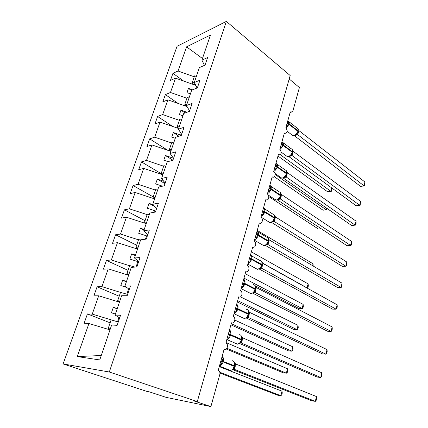 <?xml version="1.0" encoding="UTF-8"?>
<svg xmlns="http://www.w3.org/2000/svg" width="428" height="428" viewBox="0 0 428 428"><rect width="100%" height="100%" fill="white"/><g stroke="black" fill="none" stroke-linecap="round" stroke-linejoin="round"><path stroke-width="0.64" d="M63.103 363.939L146.638 391.331L149.586 391.925L166.187 397.377L210.897 406.6L193.724 400.843L197.303 401.566L290.179 75.531L226.359 21.4L177.058 46.288L63.103 363.939L109.322 372.007L226.359 21.4M110.119 322.819L87.44 313.922L92.255 314.12L116.614 321.492M119.642 317.934L115.046 315.062L120.541 315.286L117.138 325.344L111.66 324.991L99.751 359.943L77.275 356.578L88.938 323.525L84.139 323.215L87.44 313.922M88.938 323.525L110.001 329.86M289.2 78.966L299.397 87.547L292.918 110.9L291.142 112.264L290.296 111.858L285.834 127.86C287.793 130.765 287.568 132.594 285.155 133.343L284.406 132.98L279.832 149.383C281.859 152.384 281.581 154.235 279.008 154.941L278.371 154.626L273.685 171.446C276.049 172.923 275.161 178.059 272.695 177.085L272.181 176.828L267.372 194.077C269.87 195.548 268.789 200.941 266.221 199.79L265.836 199.598L260.903 217.296C263.541 218.756 262.241 224.427 259.571 223.084L259.325 222.956L254.259 241.119C257.046 242.569 255.511 248.534 252.739 246.983L247.454 265.585C250.353 267.013 248.62 273.219 245.779 271.545L240.606 290.789C243.404 292.335 241.542 298.386 238.733 296.829L233.249 316.501L233.56 316.683C236.256 318.336 234.271 324.242 231.489 322.803L225.856 343.021L226.321 343.293C228.9 345.048 226.803 350.821 224.047 349.499L218.253 370.29L218.869 370.653C219.853 371.611 220.158 372.911 219.789 374.548L210.897 406.6M119.209 296.235L97.086 286.787L101.944 286.664L120.519 292.399M92.255 314.12L98.718 295.802L93.876 295.818L97.086 286.787M98.718 295.802L119.439 302.157M128.052 270.378L106.46 260.411L111.355 259.989L129.636 265.74M101.944 286.664L108.225 268.87L103.341 269.191L106.46 260.411M108.225 268.87L128.614 275.241M136.655 245.212L115.576 234.763L120.509 234.057L138.501 239.819M111.355 259.989L117.459 242.687L112.543 243.302L115.576 234.763M117.459 242.687L137.527 249.08M145.033 220.72L124.441 209.811L129.406 208.837L147.12 214.61M120.509 234.057L126.442 217.231L121.488 218.12L124.441 209.811M126.442 217.231L146.199 223.635M153.187 196.869L133.071 185.533L138.062 184.302L155.508 190.086M129.406 208.837L135.178 192.472L130.198 193.617L133.071 185.533M135.178 192.472L154.631 198.886M161.388 173.789L141.47 161.896L146.483 160.425L163.673 166.214M162.881 174.678L161.624 173.929M138.062 184.302L143.68 168.381L138.672 169.772L141.47 161.896M143.68 168.381L162.838 174.795M167.781 150.308L149.65 138.881L154.69 137.185L171.617 142.973M146.483 160.425L151.956 144.926L146.927 146.547L149.65 138.881M151.956 144.926L170.831 151.346M172.714 126.469L157.622 116.459L162.677 114.544L179.359 120.332M154.69 137.185L160.013 122.082L154.968 123.927L157.622 116.459M160.013 122.082L178.615 128.507M178 103.383L165.385 94.604L170.456 92.485L186.902 98.279M162.677 114.544L167.867 99.836L162.801 101.885L165.385 94.604M167.867 99.836L187.02 106.545M115.046 315.062L121.632 295.732L127.153 295.711L130.449 285.958L124.912 286.097L131.305 267.345L136.858 266.976L140.058 257.517L134.488 257.998L140.689 239.798L146.28 239.102L149.377 229.922L143.781 230.724L149.805 213.053L155.418 212.047L158.43 203.134L152.807 204.236L158.66 187.073L164.293 185.773L167.22 177.117L161.575 178.508L167.257 161.827L172.912 160.259L175.758 151.849L170.098 153.508L175.619 137.286L181.29 135.462L184.056 127.282L178.38 129.197L183.751 113.425L189.438 111.35L192.124 103.399L186.437 105.55L191.664 90.206L197.356 87.906L199.972 80.17L194.275 82.545L199.362 67.613L205.066 65.093L207.607 57.566L201.904 60.155L210.469 35.016L186.565 46.834L178.043 70.995L194.253 76.778M129.299 289.355L124.912 286.097M138.672 261.61L134.488 257.998M147.772 234.678L143.781 230.724M156.611 208.506L152.807 204.236M165.203 183.077L161.575 178.508M173.559 158.355L170.098 153.508M181.681 134.306L178.38 129.197M189.588 110.906L186.437 105.55M197.196 87.97L194.275 82.545M178.043 70.995L172.955 73.3L170.435 80.4L175.517 78.153L195.789 85.359M183.51 80.994L172.955 73.3M204.472 65.35L201.904 60.155M170.456 92.485L175.517 78.153M117.513 321.754L118.952 317.501M117.277 308.513L113.329 307.309L111.441 312.82L115.4 314.024M126.843 294.186L128.641 288.863M126.506 281.421L122.627 280.212L120.787 285.567L126.651 287.386M138.56 261.936L137.864 261.604L136.029 267.035M135.483 255.083L131.663 253.874L129.877 259.079L137.864 261.604M147.253 236.208L146.574 235.855L145.44 239.204M144.209 229.478L140.448 228.263L138.709 233.33L146.574 235.855M155.712 211.175L155.043 210.811L154.578 212.197M153.267 204.755L148.992 203.348L147.302 208.281L155.043 210.811M163.764 181.263L157.306 179.107L155.664 183.906L162.517 186.185M173.527 158.446L172.891 158.05L173.035 157.627M172.891 158.05L165.401 155.514L163.801 160.184L168.033 161.613M181.263 135.467L180.664 135.077L181.183 133.536M180.664 135.077L173.286 132.536L171.724 137.083L175.277 138.303M188.588 111.66L189.112 110.103M186.977 112.248L180.964 110.151L179.444 114.581L182.943 115.801M196.506 88.248L196.832 87.291M192.627 89.816L188.448 88.339L186.966 92.657L190.417 93.871M204.215 65.468L204.343 65.083M202.465 58.508L186.565 46.834M109.322 372.007L197.303 401.566M77.275 356.578L101.259 355.507M191.541 90.576L188.448 88.339M185.03 112.96L180.964 110.151M178.909 136.227L173.286 132.536M172.933 160.2L165.401 155.514M165.015 183.639L157.306 179.107M154.957 206.649L148.992 203.348M143.995 230.098L140.448 228.263M135.296 255.628L131.663 253.874M126.351 281.875L122.627 280.212M117.149 308.882L113.329 307.309M287.702 121.151L288.863 121.573L287.37 126.956L286.353 125.998M295.951 134.906L297.257 133.488L298.043 131.813M360.536 186.394L364.019 185.827L364.886 181.991L364.554 185.87L360.536 186.394L294.427 135.719M364.554 185.87L364.019 185.827L297.792 134.724L294.635 135.617M364.886 181.991L298.851 130.551L297.792 134.724M298.177 131.321L297.84 128.544M287.632 121.408L288.863 121.573M296.518 134.012L297.733 134.681M298.295 129.529L298.851 130.551M277.981 156.038L327.58 191.76L330.732 191.246L280.308 154.717M331.641 187.849L331.379 191.263L330.732 191.246L331.572 187.801M331.379 191.263L327.58 191.76M196.361 76.43L194.563 75.868L192.343 82.369L192.209 83.663L195.414 84.664M194.553 83.059L192.343 82.369M281.849 142.16L283.015 142.61L281.485 148.125L280.452 147.162M290.259 155.856L291.543 154.476L292.372 152.732M356.128 205.74L359.627 205.269L360.51 201.347L360.183 205.226L356.128 205.74L288.83 156.573M360.183 205.226L359.627 205.269L292.131 155.631L289.296 156.407M360.51 201.347L293.217 151.368L292.131 155.631M292.501 149.896L292.137 149.335M281.763 142.46L283.015 142.61M290.821 154.984L292.073 155.594M292.602 150.233L293.217 151.368M275.846 163.689L277.023 164.165L275.45 169.814L274.407 168.857M284.422 177.315L285.69 175.983L286.562 174.164M356.043 221.126L356.085 223.405L355.721 225.005L355.138 225.139L356.043 221.126L287.445 172.687L286.268 177.015L355.138 225.139L351.629 225.513L283.149 177.968M286.327 177.058L283.764 177.711M286.707 173.645L286.723 171.302L286.289 170.622M275.75 164.036L277.023 164.165M284.984 176.47L286.268 177.015M286.835 171.644L287.445 172.687M269.694 185.757L270.881 186.266L269.271 192.054L268.206 191.091M278.446 199.304L279.693 198.025L280.613 196.126M351.479 241.349L351.532 243.591L351.163 245.223L350.553 245.447L351.479 241.349L281.528 194.537L280.324 198.972L350.553 245.447L347.028 245.72L277.333 199.881M280.383 199.009L278.045 199.544M280.757 195.591L280.559 192.761L281.528 194.537M269.581 186.153L270.881 186.266M279.002 198.49L280.324 198.972M263.386 208.383L264.579 208.923L262.931 214.861L261.85 213.898M271.389 222.335L342.32 266.382L345.861 266.216L274.295 221.511L272.32 221.848L273.535 220.623L274.509 218.638M274.273 221.522L272.16 221.939M346.808 262.027L346.878 264.226L346.498 265.895L345.861 266.216L346.808 262.027L275.461 216.926L274.295 221.511M274.658 218.093L274.466 215.188L275.461 216.926M263.263 208.832L264.579 208.923M272.871 221.067L274.23 221.474M285.353 176.892L285.005 176.646M274.327 176.716L323.054 210.212L326.216 209.784L275.113 174.458M327.174 208.532L326.885 209.725L326.216 209.784L326.612 208.142M326.885 209.725L323.054 210.212M189.005 98.007L187.186 97.44L184.907 104.111L184.8 105.342L186.651 105.914M186.736 104.678L184.907 104.111M321.23 228.755L318.427 229.05L268.795 196.564M181.461 120.145L179.616 119.578L177.278 126.421L177.203 127.581L178.765 128.063M179.129 126.993L177.278 126.421M173.72 142.872L171.847 142.299L169.445 149.324L169.397 150.415L170.986 150.902M171.323 149.902L169.445 149.324M312.59 265.665L313.045 263.803L257.239 230.441M313.045 263.803L313.184 266.013M165.77 166.208L163.871 165.631L161.404 172.848L161.388 173.859L162.993 174.346M163.309 173.426L161.404 172.848M256.918 231.596L258.116 232.163L256.425 238.257L255.329 237.294M266.114 244.891L267.227 243.794L268.249 241.724M342.031 283.17L341.731 287.038L341.062 287.455L342.031 283.17L269.244 239.883L267.981 244.549L341.062 287.455L337.51 287.509L265.312 245.356M268.046 244.586L266.082 244.912M268.404 241.162L268.222 238.187L269.244 239.883M256.779 232.094L258.116 232.163M266.585 244.217L267.981 244.549M306.897 287.958L308.149 283.887L251.279 251.814M308.149 283.887L308.331 285.931L307.935 287.552L307.16 287.953L262.482 263.06M157.6 190.176L155.674 189.593L153.138 197.008L153.154 197.939L154.786 198.431M155.075 197.592L153.138 197.008M250.278 255.409L251.487 256.008L249.749 262.262L248.636 261.299M259.641 268.624L260.748 267.564L261.834 265.403M337.146 304.8L337.248 306.919L336.852 308.663L336.151 309.187L337.146 304.8L262.867 263.434L261.572 268.217L336.151 309.187L332.583 309.123L259.084 268.955M261.636 268.254L259.833 268.479M261.99 264.83L262.113 262.466L261.374 261.171M250.123 255.965L251.487 256.008M260.133 267.96L261.572 268.217M261.813 261.776L262.867 263.434M255.104 285.69L298.926 308.502L302.131 308.561L303.147 304.404L245.18 273.69M303.147 304.404L303.345 306.416L302.944 308.069L302.131 308.561L243.944 278.13M149.206 214.803L147.253 214.219L144.648 221.838L144.701 222.683L146.355 223.175M146.611 222.426L144.648 221.838M243.462 279.848L244.682 280.484L242.901 286.91L241.767 285.941M253.007 292.971L254.098 291.966L255.243 289.703M332.144 326.939L332.262 329.009L331.861 330.796L331.133 331.427L332.144 326.939L256.329 287.595L254.997 292.501L331.133 331.427L327.548 331.24L252.707 293.159M255.061 292.533L253.403 292.672M255.404 289.109L255.553 286.739L254.73 285.257M243.291 280.468L244.682 280.484M253.515 292.329L254.997 292.501M255.243 285.979L256.329 287.595M237.299 301.975L293.779 329.458L297 329.63L298.032 325.376L240.429 296.834M298.032 325.376L298.252 327.345L297.84 329.036L297 329.63L237.668 300.638M140.582 240.119L138.602 239.53L135.922 247.368L136.008 248.117L137.688 248.615M137.912 247.956L135.922 247.368M236.47 304.945L237.695 305.619L235.865 312.21L234.71 311.247M246.202 317.961L247.272 317.004L248.486 314.639M327.029 349.596L327.163 351.613L326.751 353.442L325.992 354.191L327.029 349.596L249.615 312.387L248.245 317.426L325.992 354.191L322.391 353.87L246.17 317.983M248.315 317.458L246.731 317.555L248.245 317.426M248.652 314.034L248.823 311.654L247.903 309.963M236.277 305.624L237.695 305.619M246.726 317.341L247.015 317.367M248.491 310.824L249.615 312.387M230.927 324.831L288.52 350.88L291.746 351.163L292.805 346.819L234.838 320.101M292.805 346.819L293.041 348.74L292.624 350.468L291.746 351.163L231.243 323.696M134.927 267.104L129.7 265.558L126.945 273.62L127.068 274.273L128.774 274.776M128.962 274.214L126.945 273.62M229.285 330.716L230.521 331.433L228.638 338.206L227.466 337.243M239.263 343.593L240.258 342.716L241.547 340.244M321.786 372.788L321.947 374.757L321.524 376.629L320.727 377.496L321.786 372.788L242.719 337.842L241.317 343.015L320.727 377.496L317.116 377.041L239.498 343.465M241.387 343.042L240.354 342.967M241.713 339.623L241.611 336.274M229.076 331.465L230.521 331.433M239.75 343.021L241.317 343.015M241.569 336.328L242.719 337.842M226.305 349.034L283.143 372.783L286.38 373.184L287.461 368.743L225.984 342.544M287.461 368.743L287.718 370.616L287.29 372.387L286.38 373.184L226.926 348.269M127.592 294.405L120.541 292.335L117.705 300.633L117.871 301.178L119.599 301.687M119.76 301.232L117.705 300.633M221.902 357.198L223.149 357.952L221.212 364.913L220.051 363.977M232.147 369.904L233.057 369.129L234.416 366.55M316.42 396.547L316.597 398.457L316.164 400.373L315.334 401.368L316.42 396.547L235.641 363.982L234.202 369.3L315.334 401.368L311.712 400.769L232.597 369.599M234.271 369.327L233.602 369.225M234.587 365.908L234.806 363.511L233.683 361.355M221.677 358.017L223.149 357.952M232.586 369.401L234.202 369.3M234.453 362.521L235.641 363.982M219.949 373.082L277.649 395.178L280.886 395.713L281.993 391.165L219.27 366.641M281.993 391.165L282.271 392.99L281.833 394.798L280.886 395.713L219.821 372.264M118.278 321.979L111.12 319.893L108.198 328.431L108.407 328.875L110.162 329.383M110.28 329.036L108.198 328.431M286.953 123.842L288.996 124.377L286.214 128.218M291.96 134.948L292.918 135.681L293.902 135.628C295.78 134.938 297.102 133.483 297.877 131.273L298.113 131.674L298.246 131.182L298.011 130.775C298.364 129.24 298.032 128.314 297.011 127.999L289.093 121.814M287.744 120.996L288.167 121.097C289.184 121.397 289.505 122.322 289.135 123.874L288.996 124.377L297.877 131.273L298.011 130.775L289.135 123.874L287.092 123.339M297.77 134.734L296.112 134.783M297.899 132.306L298.412 133.006M298.054 131.883L298.546 132.509M281.068 144.964L283.133 145.504L280.035 149.549M286.273 155.829L287.343 156.605L288.194 156.568C290.072 155.92 291.409 154.471 292.196 152.218L292.436 152.603L292.575 152.095L292.329 151.71C292.709 150.046 292.335 149.067 291.217 148.757L283.224 142.808M281.897 141.978L282.191 142.043C283.304 142.337 283.668 143.321 283.272 144.996L283.133 145.504L292.196 152.218L292.329 151.71L283.272 144.996L281.207 144.45M292.511 152.224L292.495 149.886M292.11 155.648L290.462 155.69M292.238 153.203L292.763 153.871M292.394 152.759L292.902 153.363M275.033 166.61L277.125 167.161C276.477 169.119 275.338 170.521 273.706 171.366M280.452 177.224L281.635 178.043L282.341 178.011C284.229 177.427 285.572 175.978 286.375 173.672L286.626 174.041L286.771 173.522L286.514 173.153C286.915 171.361 286.498 170.317 285.273 170.023L277.205 164.315M275.905 163.475L276.06 163.507C277.28 163.785 277.681 164.828 277.269 166.636L277.125 167.161L286.375 173.672L286.514 173.153L277.269 166.636L275.177 166.085M286.311 177.069L284.679 177.117M286.439 174.613L286.979 175.245M286.6 174.148L287.118 174.726M268.843 188.802L270.961 189.363C270.303 191.364 269.153 192.771 267.516 193.579M274.492 199.159L276.344 199.994C278.237 199.459 279.591 198.02 280.41 195.66L280.672 196.013L280.554 195.125C280.977 193.194 280.517 192.086 279.174 191.814L271.031 186.351M269.763 185.506L269.768 185.506C271.101 185.768 271.55 186.87 271.111 188.823L270.961 189.363L280.41 195.66L280.554 195.125L271.111 188.823L268.998 188.261M280.367 199.02L278.751 199.068M280.495 196.554L281.052 197.148M280.661 196.067L281.196 196.613M262.503 211.555L264.643 212.128C263.969 214.177 262.813 215.584 261.166 216.354M268.388 221.651L270.196 222.523C272.096 222.052 273.46 220.613 274.295 218.2L274.567 218.537L274.444 217.654C274.888 215.568 274.38 214.396 272.92 214.144L264.702 208.939M263.471 208.072C264.809 208.399 265.248 209.565 264.798 211.576L264.643 212.128L274.295 218.2L274.444 217.654L264.798 211.576L262.658 211.004M272.363 221.795L273.92 221.324M274.407 219.04L274.974 219.596M274.573 218.526L275.124 219.05M255.992 234.897L258.164 235.486C257.474 237.577 256.308 238.99 254.655 239.712M262.129 244.725L263.894 245.619C265.799 245.212 267.174 243.778 268.024 241.317L268.308 241.633L268.463 241.071L268.179 240.755C268.645 238.503 268.083 237.262 266.5 237.042L258.202 232.088M257.019 231.222C258.351 231.618 258.79 232.848 258.319 234.913L258.164 235.486L268.024 241.317L268.179 240.755L258.319 234.913L256.153 234.33M268.024 244.591L266.328 244.725M268.163 242.093L268.741 242.617M268.329 241.563L268.896 242.055M249.315 258.854L251.514 259.448C250.808 261.594 249.631 263.006 247.973 263.685M255.719 268.399L257.405 269.319C259.336 268.977 260.727 267.548 261.594 265.028L261.888 265.323L261.749 264.451C262.236 262.016 261.626 260.706 259.914 260.524L251.525 255.837M250.401 254.97C251.734 255.441 252.156 256.736 251.675 258.865L251.514 259.448L261.594 265.028L261.749 264.451L251.675 258.865L249.481 258.271M260.492 268.024L257.405 269.319L247.849 264.113M261.62 268.26L259.967 268.372M261.754 265.74L262.353 266.227M261.925 265.183L262.508 265.649M242.462 283.438L244.688 284.048C243.971 286.246 242.778 287.659 241.114 288.29M249.15 292.704L250.958 293.619C252.814 293.25 254.157 291.826 254.992 289.36L255.297 289.628L255.457 289.039L255.152 288.766C255.66 286.204 255.029 284.818 253.253 284.609M243.607 279.34C244.934 279.891 245.351 281.26 244.853 283.448L244.688 284.048L254.992 289.36L255.152 288.766L244.853 283.448L242.628 282.844M255.045 292.538L253.435 292.645M255.184 290.002L255.794 290.446M255.356 289.424L255.955 289.858M235.427 308.69L237.679 309.305C236.941 311.557 235.737 312.975 234.068 313.553M242.419 317.662L244.345 318.566C246.132 318.154 247.421 316.741 248.219 314.334L248.534 314.58L248.7 313.975L248.384 313.729C248.909 311.086 248.283 309.621 246.512 309.321M236.631 304.367C237.957 304.998 238.364 306.437 237.85 308.69L237.679 309.305L248.219 314.334L248.384 313.729L237.85 308.69L235.598 308.074M248.438 314.901L249.069 315.308M248.609 314.302L249.23 314.703M228.194 334.621L230.478 335.252C229.724 337.564 228.509 338.976 226.835 339.5M235.512 343.299L237.545 344.176C239.263 343.721 240.504 342.325 241.264 339.976L241.59 340.201L241.761 339.575L241.435 339.356C241.975 336.633 241.36 335.081 239.589 334.691M229.467 330.063C230.788 330.78 231.184 332.299 230.655 334.621L230.478 335.252L241.264 339.976L241.435 339.356L230.655 334.621L228.37 333.99M240.215 342.999L239.883 343.122M241.515 340.463L242.157 340.832M241.686 339.848L242.328 340.212M220.768 361.269L223.079 361.911C222.33 364.228 221.137 365.64 219.489 366.149L230.558 370.482C232.206 369.995 233.394 368.604 234.121 366.32L234.458 366.512L234.635 365.876L234.293 365.678C234.854 362.874 234.25 361.232 232.479 360.75M228.429 369.648L229.815 370.514L230.558 370.482L232.821 369.401M222.105 356.465C223.427 357.278 223.807 358.878 223.261 361.264L223.079 361.911L234.121 366.32L234.293 365.678L220.95 360.622M234.4 366.716L235.063 367.047M234.576 366.084L235.234 366.411M259.571 223.084L259.277 223.122M266.221 199.79L265.761 199.871M272.695 177.085L272.074 177.213M279.008 154.941L278.232 155.129M285.155 133.343L284.235 133.59M291.142 112.264L290.093 112.585M287.199 131.305L292.918 135.681L294.148 135.746L296.342 134.547L295.657 135.098M297.257 133.483L297.663 132.808M281.228 152.149L287.343 156.605L288.402 156.669L290.676 155.476L291.238 155.45L290.04 155.99M291.543 154.476L291.976 153.77M274.969 173.426L281.635 178.043L282.512 178.101L284.866 176.919L285.578 176.882L284.288 177.39M285.69 175.983L286.15 175.239M268.297 195.093L275.798 200.015L276.477 200.058L279.559 198.656M280.608 192.841L280.297 192.434M278.398 199.32L279.805 198.726M279.687 198.025L280.18 197.249M260.968 217.055L269.817 222.539L273.326 221.18M274.487 215.209L274.15 214.781M273.535 220.623L274.054 219.81M254.494 240.279L263.691 245.629L266.981 244.297M268.249 238.203L267.848 237.684M266.184 244.837L267.848 244.484M267.222 243.799L267.778 242.949M261.604 268.233L259.85 268.468M260.743 267.57L261.331 266.687M241.028 288.584L250.958 293.619L253.841 292.367M254.098 291.966L254.724 291.04M234.02 313.724L244.345 318.566L246.731 317.555M247.272 317.004L247.935 316.046M226.819 339.559L237.545 344.176L240.012 343.031M240.258 342.716L240.964 341.721M233.051 369.129L233.806 368.091"/></g></svg>
